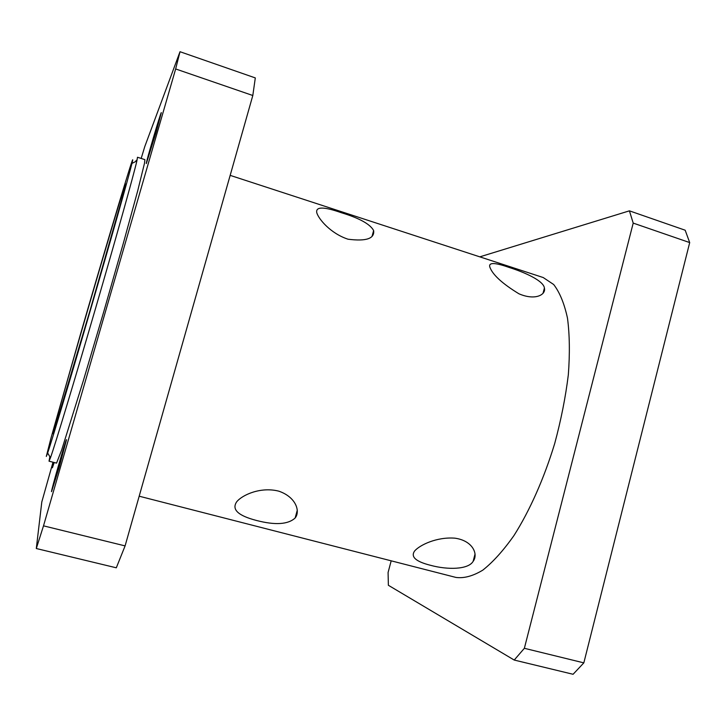 <?xml version="1.0" encoding="UTF-8"?>
<svg xmlns="http://www.w3.org/2000/svg" width="726" height="726" viewBox="0 0 726 726"><rect width="100%" height="100%" fill="white"/><g stroke="black" fill="none" stroke-linecap="round" stroke-linejoin="round"><path stroke-width="1.09" d="M125.416 183.841L125.235 184.377C116.414 210.231 59.677 405.162 53.243 431.707C52.508 434.874 52.871 434.302 54.332 429.992L90.16 310.029L121.578 200.04L125.416 183.841M131.542 162.751C132.967 158.54 133.112 158.758 131.969 163.404C128.783 176.454 111.468 237.783 90.877 308.523C70.286 379.262 51.982 440.301 47.662 453.024L46.31 456.445L51.047 437.869L80.277 334.949C101.422 261.841 125.435 180.946 131.542 162.751M136.161 160.401L135.78 161.481M49.858 456.69L49.032 461.182L50.475 457.734C55.049 444.984 73.998 382.466 95.151 309.766C116.323 237.066 133.883 174.14 136.869 160.936L137.504 157.252L144.891 159.647L144.519 163.168L137.704 190.829L123.202 243.755L103.609 312.225L83.39 380.524L61.692 449.911L56.555 463.124L49.032 461.182M430.518 565.3C415.699 561.57 410.426 556.769 414.682 550.916C419.819 545.008 436.816 536.768 454.839 538.166C472.853 540.607 478.552 554.337 473.116 561.38C468.352 569.592 447.806 570.019 430.518 565.3M508.999 267.404C525.769 272.677 543.638 280.998 544.391 288.022C546.233 294.547 535.434 300.945 518.945 293.794C502.265 283.612 492.555 274.7 489.823 267.05C488.426 262.295 494.814 262.413 508.999 267.404M256.659 520.515C238.101 515.714 231.449 509.48 236.703 501.793C242.293 494.851 260.834 486.52 278.838 491.175C296.108 497.101 300.482 511.403 295.155 517.992C288.095 524.481 275.263 525.325 256.659 520.515M341.438 212.745C359.461 218.208 370.196 224.143 373.636 230.559C374.707 238.645 366.167 241.522 348.017 239.208C330.611 233.5 318.632 219.098 316.79 212.782C315.474 206.52 323.687 206.511 341.438 212.745M54.178 462.507L52.408 467.78L53.724 462.398M59.133 467.426L51.555 491.674C50.566 492.382 66.111 438.413 66.52 439.675L59.133 467.426M156.054 132.45L146.325 163.559C145.336 164.403 160.909 111.532 161.326 112.63L156.054 132.45M391.187 560.826L388.083 572.496L388.374 585.283L514.217 660.052L524.363 648.3L633.208 223.1L629.415 210.839L479.813 256.85M230.16 175.365L543.211 277.541L553.693 284.528C559.746 292.397 564.347 303.622 567.496 318.206C569.647 334.604 569.928 353.453 568.331 374.761C565.599 397.049 561.062 419.973 554.7 443.532C544.037 478.543 529.726 510.687 514.017 535.47C503.427 550.508 493.027 562.06 482.817 570.128C472.962 576.081 463.996 578.513 455.919 577.424L139.183 496.203M633.208 223.1L689.7 242.584L685.172 230.215L629.415 210.839M689.7 242.584L583.831 662.865L524.363 648.3M514.217 660.052L573.086 674.282L583.831 662.865M53.007 462.208L41.799 501.956L36.3 548.52L116.305 567.805L125.09 545.898L43.506 525.842L175.656 68.952L252.811 95.505L125.09 545.898M252.811 95.505L255.307 77.918L180.012 51.718L144.81 146.498L141.171 158.44M175.656 68.952L180.012 51.718M36.3 548.52L43.506 525.842M125.589 185.003L125.235 184.377M53.878 431.371L53.243 431.707M47.662 453.024L50.475 457.734M131.969 163.404L136.869 160.936M473.134 561.361L475.058 553.956M543.003 293.386L544.4 288.031M295.155 517.992L297.315 510.069M372.111 236.122L373.636 230.559"/></g></svg>
